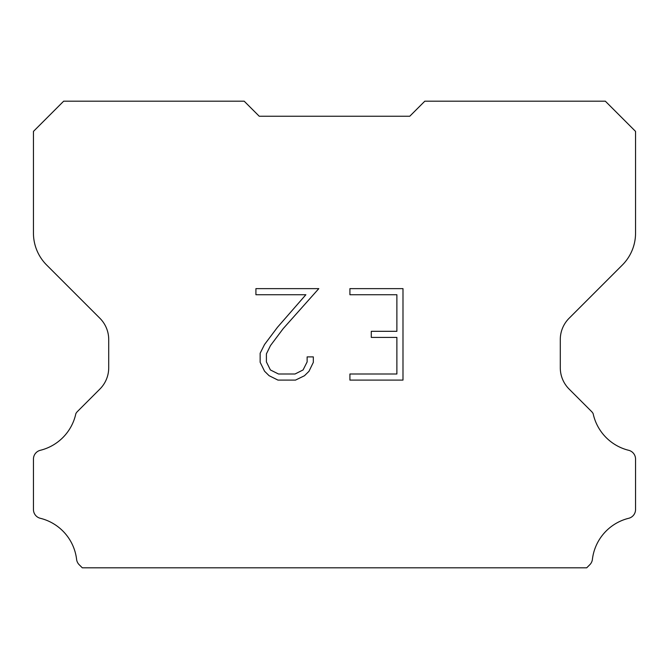 <?xml version="1.0" encoding="UTF-8"?>
<svg xmlns="http://www.w3.org/2000/svg" width="669" height="669" viewBox="0 0 669 669"><rect width="100%" height="100%" fill="white"/><g stroke="black" fill="none" stroke-linecap="round" stroke-linejoin="round"><path stroke-width="1" d="M396.884 373.996L396.884 337.41L371.287 337.41L371.287 331.314L396.884 331.314L396.884 294.728L349.912 294.728L349.912 288.632L402.989 288.632L402.989 380.092L349.912 380.092L349.912 373.996L396.884 373.996M313.318 356.895L313.318 362.381L308.978 371.312L304.454 375.744L295.514 380.092L277.953 380.092L269.08 375.677L264.556 371.22L260.149 362.289L260.149 353.24L264.556 344.485L277.476 327.283L305.875 294.728L255.918 294.728L255.918 288.632L318.804 288.632L283.196 328.63L270.51 345.53L266.404 353.876L266.404 361.904L270.393 369.949L278.488 373.996L295.046 373.996L303.082 369.94L307.13 361.904L307.13 356.895L313.318 356.895M259.238 116.239L244.185 101.186L63.664 101.186L33.45 131.4L33.45 233.121A45.158 45.158 0 0 0 46.679 265.049L99.898 318.268A30.105 30.105 0 0 1 108.713 339.551L108.713 367.774A30.105 30.105 0 0 1 99.898 389.057L77.437 411.519A8.822 8.822 0 0 0 75.856 413.659A48.168 48.168 0 0 1 40.316 450.304A9.032 9.032 0 0 0 33.45 459.076L33.45 509.527A9.032 9.032 0 0 0 40.316 518.291A48.168 48.168 0 0 1 76.6 559.393A9.032 9.032 0 0 0 79.427 564.945L82.295 567.814L586.705 567.814L589.573 564.945A9.032 9.032 0 0 0 592.399 559.393A48.168 48.168 0 0 1 628.684 518.291A9.032 9.032 0 0 0 635.55 509.527L635.55 459.076A9.032 9.032 0 0 0 628.684 450.304A48.168 48.168 0 0 1 593.144 413.659A8.822 8.822 0 0 0 591.563 411.519L569.102 389.057A30.105 30.105 0 0 1 560.288 367.774L560.288 339.551A30.105 30.105 0 0 1 569.102 318.268L622.321 265.049A45.158 45.158 0 0 0 635.55 233.121L635.55 131.4L605.336 101.186L424.815 101.186L409.763 116.239L259.238 116.239"/></g></svg>
